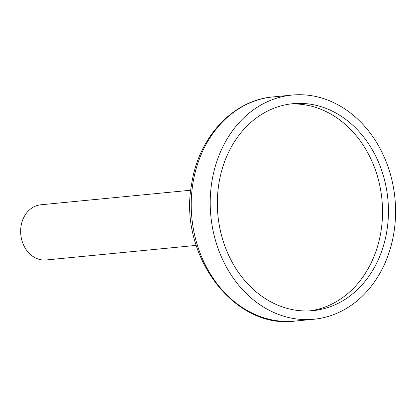 <?xml version="1.0" encoding="UTF-8"?>
<svg xmlns="http://www.w3.org/2000/svg" width="416" height="416" viewBox="0 0 416 416"><rect width="100%" height="100%" fill="white"/><g stroke="black" fill="none" stroke-linecap="round" stroke-linejoin="round"><path stroke-width="0.62" d="M190.814 190.211L40.773 204.792A27.721 22.76 84.4 0 0 20.8 234.582A27.721 22.76 84.4 0 0 46.134 259.974L196.175 245.393M309.988 310.866A103.958 85.358 84.4 0 0 381.94 199.488A103.958 85.358 84.4 0 0 289.89 104.047M294.913 103.527A103.958 85.358 84.4 0 0 292.833 103.698A103.958 85.358 84.4 0 0 217.932 215.426A103.958 85.358 84.4 0 0 312.946 310.643A103.958 85.358 84.4 0 0 387.962 200.179A103.958 85.358 84.4 0 0 294.913 103.527M294.252 94.89A112.622 92.472 84.4 0 0 291.996 95.077A112.622 92.472 84.4 0 0 210.855 216.112A112.622 92.472 84.4 0 0 313.784 319.264A112.622 92.472 84.4 0 0 395.054 199.597A112.622 92.472 84.4 0 0 294.252 94.89M291.996 95.077L273.005 96.923A112.622 92.472 84.4 0 0 191.864 217.958A112.622 92.472 84.4 0 0 294.793 321.11L313.784 319.264M273.005 96.923C232.669 100.162 198.26 137.769 191.589 184.408C178.277 254.478 233.724 329.519 294.793 321.11"/></g></svg>
